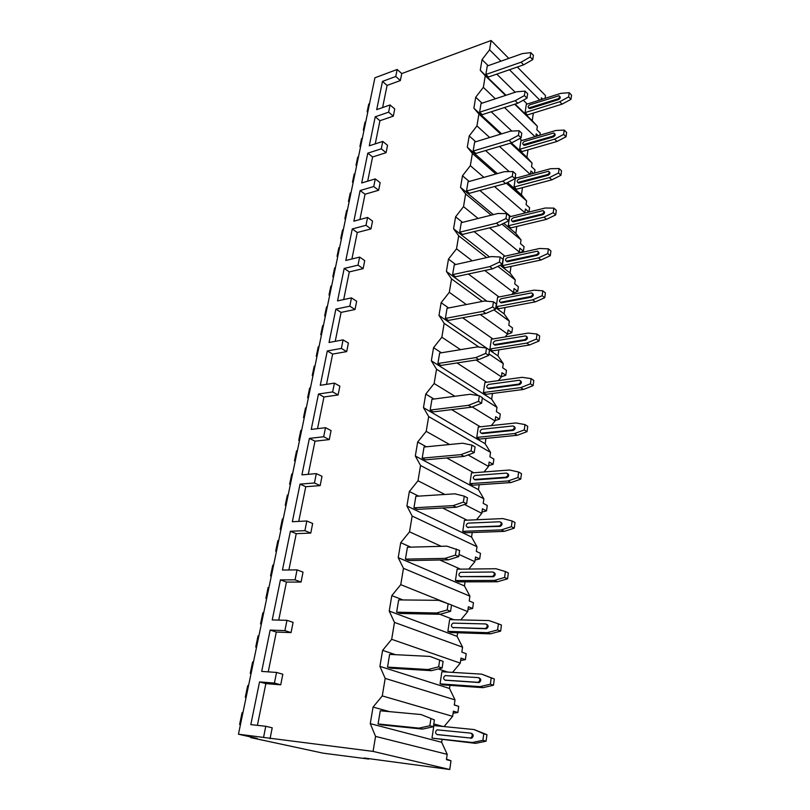 <?xml version="1.0" encoding="UTF-8"?>
<svg xmlns="http://www.w3.org/2000/svg" width="810" height="810" viewBox="0 0 810 810"><rect width="100%" height="100%" fill="white"/><g stroke="black" fill="none" stroke-linecap="round" stroke-linejoin="round"><path stroke-width="1.21" d="M364.024 757.988L368.702 759.051L323.231 753.189L250.665 737.596L257.155 738.406L238.454 734.214L373.066 751.396L449.763 769.5L364.024 757.988M449.763 769.5L451.008 760.782L446.431 759.669L447.201 754.353L441.673 742.294L442.047 739.712M444.062 726.58L452.648 716.344L453.397 711.18L457.863 712.496L458.733 706.371L454.278 705.024L455.017 699.891L449.509 688.47L449.965 685.351M452.567 672.371L460.293 663.117L461.011 658.105L465.375 659.644L466.216 653.71L461.862 652.151L462.581 647.18L457.103 636.376L457.63 632.762M460.809 619.893L467.684 611.58L468.382 606.741L472.645 608.472L473.465 602.731L469.213 600.969L469.901 596.16L464.454 585.934L465.051 581.843M468.787 569.045L474.852 561.684L475.521 556.986L479.692 558.91L480.482 553.341L476.32 551.397L476.999 546.74L471.572 537.06L472.23 532.524M476.523 519.767L481.788 513.327L482.446 508.771L486.516 510.877L487.276 505.481L483.216 503.364L483.864 498.839L478.477 489.675L479.196 484.734M484.015 471.977L488.521 466.449L489.149 462.034L493.128 464.302L493.877 459.067L489.898 456.789L490.536 452.405L485.17 443.738L485.949 438.412M491.295 425.615L495.042 420.977L495.659 416.704L499.547 419.114L500.276 414.042L496.388 411.612L496.996 407.359L491.67 399.158L492.5 393.468M498.363 380.609L501.37 376.863L501.967 372.711L505.784 375.263L506.483 370.342L502.676 367.77L503.273 363.639L497.978 355.884L498.849 349.859M505.217 336.909L507.516 334.034L508.103 330.004L511.829 332.697L512.507 327.908L508.791 325.205L509.358 321.195L504.093 313.855L505.025 307.527M511.88 294.465L513.489 292.44L514.046 288.522L517.701 291.337L518.37 286.689L514.725 283.854L515.281 279.966L510.047 273.031L511.009 266.399M518.349 253.206L519.291 252.031L519.838 248.224L523.412 251.151L524.06 246.635L520.486 243.689L521.033 239.902L515.828 233.351L516.831 226.446M524.647 213.101L525.457 209.041L528.92 212.048M528.971 212.038L529.588 207.694L526.085 204.636L526.621 200.961L521.448 194.764L522.49 187.606M530.459 174.18L530.925 170.951L533.537 173.34M534.509 173.077L534.975 169.816L531.542 166.668L532.048 163.083L526.915 157.241L527.999 149.84M535.886 136.384L536.24 133.893L538.144 135.715M539.895 135.199L540.209 132.972L536.838 129.721L537.344 126.239L532.241 120.72L533.355 113.096M541.161 99.63L541.414 97.828L542.71 99.134M373.066 751.396L375.556 736.401L370.271 723.634L373.066 707.069L382.279 695.912L385.185 678.395L379.91 666.367L382.603 650.369L391.675 639.313L394.48 622.404L389.225 611.064L391.817 595.613L400.758 584.658L403.471 568.316L398.216 557.634L400.727 542.69L409.526 531.836L412.148 516.041L406.914 505.966L409.344 491.528L418.011 480.765L420.542 465.487L415.327 456L417.676 442.017L426.212 431.355L428.672 416.563L423.468 407.632L425.746 394.095L434.15 383.525L436.529 369.208L431.345 360.794L433.552 347.682L441.845 337.203L444.153 323.342L438.99 315.414L441.126 302.707L449.297 292.329L451.534 278.883L446.391 271.421L448.467 259.109L456.526 248.822L458.693 235.781L453.57 228.764L455.584 216.817L463.533 206.621L465.628 193.975L460.536 187.373L462.49 175.78L470.337 165.675L472.372 153.404L467.299 147.197L469.203 135.938L476.938 125.925L478.912 114.007L473.87 108.186L475.713 97.24L483.347 87.328L485.271 75.745L480.249 70.278L482.041 59.646L489.574 49.815L491.123 40.5L508.791 58.391M441.673 742.294L370.271 723.634M375.556 736.401L447.201 754.353M270.044 738.75L272.211 727.815L265.771 726.297L250.806 724.606L259.544 681.909L265.852 683.63L257.398 725.355M280.726 684.804L282.822 674.224L276.544 672.442L274.418 683.073L280.726 684.804L265.852 683.63M291.063 632.6L293.088 622.363L286.963 620.328L284.907 630.615L291.063 632.6L276.311 632.053L268.242 671.865M301.067 582.056L303.031 572.133L297.057 569.875L295.063 579.838L301.067 582.056L286.436 582.086L278.731 620.106M310.767 533.081L312.67 523.473L306.838 520.992L304.904 530.651L310.767 533.081L296.247 533.668L288.886 569.967M320.163 485.615L322.005 476.3L316.315 473.627L314.442 482.983L320.163 485.615L305.765 486.719L298.738 521.397M329.275 439.597L331.067 430.555L325.509 427.69L323.686 436.762L329.275 439.597L314.989 441.177L308.276 474.316M338.114 394.946L339.856 386.167L334.419 383.13L332.657 391.929L338.114 394.946L323.949 396.981L317.53 428.652M346.7 351.601L348.381 343.086L343.075 339.876L341.364 348.421L346.7 351.601L332.647 354.071L326.511 384.345M355.033 309.511L356.663 301.249L351.469 297.888L349.809 306.18L355.033 309.511L341.091 312.387L335.229 341.334M363.123 268.636L364.713 260.597L359.63 257.094L358.02 265.154L363.123 268.636L349.302 271.887L343.693 299.558M370.99 228.896L372.539 221.09L367.568 217.444L365.998 225.291L370.99 228.896L357.281 232.51L351.915 258.977M378.645 190.269L380.143 182.675L375.273 178.909L373.744 186.533L378.645 190.269L365.037 194.218L359.913 219.53M386.076 152.695L387.544 145.304L382.776 141.426L381.287 148.838L386.076 152.695L372.59 156.968L367.679 181.177M393.316 116.144L394.743 108.945L390.066 104.956L388.628 112.175L393.316 116.144L379.941 120.71L375.243 143.876M238.454 734.214L374.908 77.79L397.163 69.468L395.766 76.484L400.363 80.565L387.089 85.404L382.603 107.568M400.363 80.565L401.75 73.558L491.123 40.5M489.574 49.815L500.924 61.175M509.47 69.741L539.764 100.076M517.317 67.028L545.515 95.59L545.12 98.364M483.347 87.328L495.335 98.79M504.478 107.517L534.965 136.657M485.271 75.745L505.561 95.418M514.664 104.247L537.344 126.239M476.938 125.925L489.665 137.498M499.486 146.428L530.104 174.272M478.912 114.007L500.712 134.136M510.492 143.167L532.048 163.083M470.337 165.675L483.904 177.37M494.505 186.523L524.921 212.746M472.372 153.404L495.902 174.028M506.311 183.151L526.621 200.961M463.533 206.621L478.072 218.467M489.594 227.843L519.291 252.031M465.628 193.975L491.194 215.166M502.008 224.137L521.033 239.902M456.526 248.822L472.2 260.83M484.815 270.489L513.489 292.44M458.693 235.781L486.638 257.61M497.856 266.358L515.281 279.966M449.297 292.329L466.337 304.53M480.259 314.513L507.516 334.034M451.534 278.883L482.355 301.431M493.908 309.886L509.358 321.195M441.845 337.203L460.536 349.657M476.067 360.005L501.37 376.863M444.153 323.342L478.993 347.085M488.916 353.849L503.273 363.639M434.15 383.525L454.896 396.282M472.21 406.934L495.042 420.977M436.529 369.208L478.406 395.624M482.325 398.095L496.996 407.359M426.212 431.355L449.57 444.508M468.058 454.926L488.521 466.449M428.672 416.563L490.536 452.405M418.011 480.765L444.842 494.464M464.454 504.478L481.788 513.327M420.542 465.487L483.864 498.839M409.526 531.836L441.227 546.315M459.037 554.455L474.852 561.684M412.148 516.041L476.999 546.74M400.758 584.658L446.229 602.954M451.504 605.07L467.684 611.58M403.471 568.316L469.901 596.16M391.675 639.313L460.293 663.117M394.48 622.404L462.581 647.18M382.279 695.912L452.648 716.344M385.185 678.395L455.017 699.891M527.229 104.065L523.29 100.207M515.2 92.249L496.773 74.125M488.177 65.681L482.041 59.646M532.241 120.72L515.109 104.105M506.007 95.266L480.249 70.278M487.266 66.005L485.858 74.48L488.45 77.001L523.624 64.841L532.737 59.636L533.385 55.303L530.833 52.65L522.389 53.592L487.266 66.005M569.217 92.694L560.874 93.342L526.318 104.358L525.093 112.6L527.482 114.929L562.079 104.146L570.989 99.347L571.546 95.134L569.217 92.694L568.65 96.916L570.989 99.347M530.833 52.65L530.185 56.994L532.737 59.636M485.858 74.48L521.063 62.228L530.185 56.994M521.063 62.228L523.624 64.841M525.093 112.6L559.73 101.736L568.65 96.916M528.819 108.054L530.104 108.56L558.485 99.62C560.307 98.486 560.722 97.423 559.71 96.43L559.609 96.319M559.73 101.736L562.079 104.146M557.806 98.931L528.697 107.932C527.695 106.96 528.09 105.918 529.882 104.794L559.042 95.742C560.044 96.734 559.639 97.797 557.806 98.931L558.485 99.62M397.163 69.468L401.75 73.558M523.412 251.151L518.43 253.196M517.701 291.337L512.872 293.21M511.829 332.697L507.262 334.358M505.784 375.263L501.39 376.772M499.547 419.114L495.102 420.522M493.128 464.302L488.632 465.608M486.516 510.877L481.97 512.082M479.692 558.91L475.085 560.004M472.645 608.472L467.998 609.444M465.375 659.644L460.667 660.494M457.863 712.496L453.104 713.205M454.299 704.872L458.733 706.371M446.523 759.071L451.008 760.782M263.574 737.282L265.771 726.297M395.766 76.484L382.482 81.395L387.089 85.404M382.482 81.395L376.701 109.644L390.066 104.956M388.628 112.175L375.233 116.792L369.289 145.81L382.776 141.426M381.287 148.838L367.791 153.161L361.685 182.979L375.273 178.909M373.744 186.533L360.136 190.532L353.859 221.181L367.568 217.444M365.998 225.291L352.269 228.957L345.819 260.466L359.63 257.094M358.02 265.154L344.179 268.464L337.547 300.885L351.469 297.888M349.809 306.18L335.867 309.106L329.032 342.478L343.075 339.876M341.364 348.421L327.301 350.943L320.264 385.297L334.419 383.13M332.657 391.929L318.482 394.014L311.232 429.411L325.509 427.69M323.686 436.762L309.4 438.392L301.927 474.862L316.315 473.627M314.442 482.983L300.034 484.117L292.339 521.721L306.838 520.992M304.904 530.651L290.385 531.259L282.447 570.048L297.057 569.875M295.063 579.838L280.422 579.899L272.231 619.923L286.963 620.328M284.907 630.615L270.155 630.089L261.691 671.409L276.544 672.442M274.418 683.073L259.544 681.909M250.665 737.596L250.796 736.978M356.613 165.787L356.005 165.311L357.676 157.261L358.546 156.512M360.521 146.985L359.913 146.499L361.564 138.561L362.323 138.307M360.572 146.742L359.913 146.499M356.764 165.068L356.005 165.311M349.1 201.923L348.472 201.457L350.193 193.195L351.074 192.456M353.119 182.614L352.492 182.149L354.193 173.998L354.952 173.765M353.16 182.422L352.492 182.149M349.242 201.234L348.472 201.457M341.385 239.031L340.747 238.585L342.519 230.101L343.399 229.362M345.505 219.206L344.878 218.751L346.619 210.387L347.389 210.165M345.536 219.065L344.878 218.751M341.526 238.383L340.747 238.585M333.467 277.152L332.809 276.726L334.621 267.999L335.522 267.28M337.699 256.79L337.051 256.355L338.843 247.749L339.613 247.556M337.719 256.689L337.051 256.355M333.588 276.544L332.809 276.726M325.316 316.335L324.648 315.92L326.521 306.96L327.422 306.231M329.67 295.397L329.012 294.982L330.855 286.143L331.634 285.97M329.68 295.356L329.012 294.982M325.438 315.758L324.648 315.92M316.943 356.613L316.264 356.218L318.188 347.004L319.089 346.285M321.418 335.097L320.75 334.692L322.633 325.61L323.423 325.448M317.054 356.076L316.264 356.218M308.337 398.034L307.638 397.659L309.612 388.182L310.534 387.474M312.923 375.972L312.245 375.516L314.189 366.181L314.989 366.039M308.438 397.548L307.638 397.659M299.477 440.66L298.758 440.306L300.793 430.545L301.725 429.847M304.185 418.011L303.507 417.514L305.502 407.906L306.312 407.794M299.568 440.215L298.758 440.306M290.355 484.522L289.626 484.198L291.721 474.154L292.653 473.455M295.194 461.275L294.506 460.738L296.571 450.846L297.371 450.765M290.436 484.137L289.626 484.198M280.969 529.699L280.219 529.396L282.376 519.048L283.318 518.37M285.93 505.815L285.252 505.237L287.368 495.052L288.178 494.991M281.04 529.355L280.219 529.396M271.289 576.234L270.53 575.961L272.747 565.299L273.709 564.631M276.392 551.701L275.714 551.063L277.891 540.574L278.711 540.543M271.35 575.951L270.53 575.961M261.326 624.206L260.536 623.953L262.825 612.957L263.797 612.299M266.571 598.975L265.882 598.296L268.13 587.483L268.95 587.483M261.367 623.973L260.536 623.953M251.039 673.657L250.239 673.434L252.598 662.104L253.581 661.456M256.436 647.716L255.747 646.977L258.066 635.83L258.896 635.86M251.08 673.495L250.239 673.434M240.438 724.677L239.618 724.484L242.048 712.79L243.04 712.162M245.987 697.977L245.298 697.187L247.688 685.685L248.528 685.756M240.459 724.585L239.618 724.484M363.933 130.582L363.325 130.096L364.966 122.249L365.816 121.5M367.74 112.266L367.143 111.77L368.752 104.034L369.512 103.761M367.801 111.982L367.143 111.77M364.085 129.833L363.325 130.096M375.233 116.792L379.941 120.71M367.791 153.161L372.59 156.968M360.136 190.532L365.037 194.218M352.269 228.957L357.281 232.51M344.179 268.464L349.302 271.887M335.867 309.106L341.091 312.387M327.301 350.943L332.647 354.071M318.482 394.014L323.949 396.981M309.4 438.392L314.989 441.177M300.034 484.117L305.765 486.719M290.385 531.259L296.247 533.668M280.422 579.899L286.436 582.086M270.155 630.089L276.311 632.053M521.873 140.525L519.747 138.54M511.809 131.088L491.214 111.78M482.031 103.164L475.713 97.24M526.915 157.241L511.404 142.894M501.633 133.852L473.87 108.186M481.039 103.498L479.591 112.215L482.244 114.666L517.792 103.245L526.996 98.152L527.664 93.697L525.062 91.115L516.537 91.803L481.039 103.498M564.236 130.076L555.812 130.491L520.891 140.819L519.635 149.293L522.065 151.551L557.027 141.466L566.038 136.779L566.615 132.445L564.236 130.076L563.649 134.419L566.038 136.779M525.062 91.115L524.394 95.58L526.996 98.152M479.591 112.215L515.17 100.693L524.394 95.58M515.17 100.693L517.792 103.245M519.635 149.293L554.627 139.128L563.649 134.419M523.412 144.727L524.708 145.273L553.372 136.9C555.265 135.736 555.66 134.652 554.556 133.63L554.506 133.579M554.627 139.128L557.027 141.466M552.683 136.232L523.331 144.656C522.247 143.664 522.632 142.59 524.475 141.436L553.868 132.951C554.971 133.974 554.577 135.067 552.683 136.232L553.372 136.9M516.375 178.008L515.251 177.005M509.207 171.609L485.585 150.549M475.713 141.74L469.203 135.938M521.448 194.764L507.526 182.534M497.38 173.623L467.299 147.197M474.64 142.074L473.151 151.045L475.855 153.424L511.768 142.793L521.093 137.832L521.772 133.235L519.119 130.724L510.502 131.159L474.64 142.074M559.103 168.541L550.597 168.703L515.312 178.291L514.016 187.009L516.507 189.196L551.833 179.85L560.945 175.284L561.533 170.829L559.103 168.541L558.515 173.006L560.945 175.284M519.119 130.724L518.43 135.331L521.093 137.832M473.151 151.045L509.105 140.312L518.43 135.331M509.105 140.312L511.768 142.793M514.016 187.009L549.383 177.593L558.515 173.006M517.853 182.432L519.149 183.009L548.127 175.244C550.071 174.059 550.456 172.935 549.251 171.882M549.383 177.593L551.833 179.85M547.418 174.595L517.833 182.412C516.648 181.399 517.013 180.296 518.926 179.101L548.552 171.234C549.757 172.277 549.383 173.401 547.418 174.595L548.127 175.244M510.735 216.543L479.884 190.471M469.223 181.46L462.49 175.78M515.828 233.351L503.729 223.287M493.32 214.63L460.536 187.373M468.048 181.784L466.519 191.028L469.284 193.327L505.572 183.526L514.998 178.706L515.707 173.968L512.993 171.548L504.296 171.7L468.048 181.784M553.827 208.109L545.231 208.018L509.581 216.827L508.245 225.787L510.786 227.893L546.487 219.348L555.701 214.913L556.308 210.327L553.827 208.109L553.22 212.706L555.701 214.913M512.993 171.548L512.284 176.286L514.998 178.706M466.519 191.028L502.848 181.136L512.284 176.286M502.848 181.136L505.572 183.526M508.245 225.787L543.986 217.161L553.22 212.706M512.902 221.849L512.173 221.241C510.897 220.198 511.242 219.065 513.206 217.839L543.064 210.62C544.381 211.683 544.026 212.838 542.001 214.073L512.173 221.241L513.439 221.819L542.72 214.701C544.715 213.506 545.079 212.362 543.834 211.258M543.986 217.161L546.487 219.348M504.944 256.183L474.133 231.599M462.54 222.365L455.584 216.817M510.047 273.031L500.155 265.285M489.544 256.962L453.57 228.764M461.265 222.689L459.685 232.207L462.51 234.424L499.193 225.514L508.731 220.846L509.45 215.956L506.685 213.617L497.887 213.486L461.265 222.689M548.4 248.852L539.713 248.478L503.678 256.456L502.311 265.68L504.903 267.705L540.979 260L550.304 255.707L550.932 250.989L548.4 248.852L547.773 253.581L550.304 255.707M506.685 213.617L505.946 218.518L508.731 220.846M459.685 232.207L496.398 223.216L505.946 218.518M496.398 223.216L499.193 225.514M502.311 265.68L538.427 257.904L547.773 253.581M506.291 261.174L507.556 261.741L537.151 255.312C539.197 254.117 539.561 252.943 538.255 251.778M538.427 257.904L540.979 260M536.422 254.715L506.361 261.184C504.974 260.121 505.298 258.957 507.333 257.681L537.415 251.151C538.853 252.244 538.518 253.429 536.422 254.715L537.151 255.312M499 296.966L468.372 274.013M455.686 264.516L448.467 259.109M504.093 313.855L495.781 307.749M486.931 301.229L446.391 271.421M454.268 264.829L452.638 274.641L455.534 276.767L492.601 268.819L502.251 264.303L503 259.261L500.175 257.023L491.285 256.567L454.268 264.829M542.811 290.81L534.033 290.152L497.613 297.24L496.196 306.727L498.839 308.681L535.309 301.867L544.745 297.726L545.393 292.856L542.811 290.81L542.153 295.69L544.745 297.726M500.175 257.023L499.416 262.065L502.251 264.303M452.638 274.641L489.746 266.611L499.416 262.065M489.746 266.611L492.601 268.819M496.196 306.727L532.707 299.852L542.153 295.69M500.266 302.272L501.511 302.829L531.421 297.138C533.517 295.933 533.871 294.718 532.504 293.503M532.707 299.852L535.309 301.867M530.682 296.561L500.388 302.292C498.879 301.209 499.183 300.014 501.289 298.698L531.593 292.896C533.152 294.01 532.848 295.225 530.682 296.561L531.421 297.138M492.915 338.965L462.642 317.773M448.639 307.962L441.126 302.707M497.978 355.884L438.99 315.414M447.059 308.266L445.389 318.391L448.345 320.416L485.808 313.48L495.578 309.136L496.348 303.942L493.452 301.796L484.471 301.016L447.059 308.266M537.04 334.054L528.171 333.082L491.366 339.228L489.908 348.999L492.612 350.851L529.477 344.989L539.025 341.02L539.683 335.998L537.04 334.054L536.372 339.076L539.025 341.02M493.452 301.796L492.672 307.01L495.578 309.136M445.389 318.391L482.892 311.374L492.672 307.01M482.892 311.374L485.808 313.48M489.908 348.999L526.814 343.075L536.372 339.076M494.07 344.604L495.285 345.141L525.528 340.22C527.664 339.005 528.009 337.76 526.571 336.484M526.814 343.075L529.477 344.989M524.758 339.673L494.242 344.615C492.612 343.521 492.885 342.286 495.062 340.919L525.589 335.907C527.28 337.031 527.006 338.286 524.758 339.673L525.528 340.22M486.668 382.229L457.032 362.951M441.399 352.785L433.552 347.682M491.67 399.158L431.345 360.794M439.627 353.069L437.896 363.508L440.923 365.442L478.791 359.589L488.683 355.428L489.483 350.062L486.516 348.027L477.444 346.893L439.627 353.069M531.107 378.624L522.136 377.318L484.927 382.462L483.428 392.536L486.192 394.288L523.452 389.448L533.122 385.641L533.8 380.467L531.107 378.624L530.408 383.798L533.122 385.641M486.516 348.027L485.706 353.413L488.683 355.428M437.896 363.508L475.804 357.585L485.706 353.413M475.804 357.585L478.791 359.589M483.428 392.536L520.739 387.625L530.408 383.798M487.701 388.203L488.875 388.719L519.443 384.628C521.64 383.393 521.974 382.107 520.445 380.781M520.739 387.625L523.452 389.448M518.663 384.112L487.914 388.223C486.152 387.099 486.395 385.833 488.643 384.416L519.392 380.234C521.225 381.378 520.982 382.674 518.663 384.112L519.443 384.628M480.279 426.799L451.656 409.637M433.978 399.036L425.746 394.095M485.17 443.738L423.468 407.632M431.963 399.3L430.171 410.073L433.269 411.885L471.552 407.197L481.565 403.248L482.385 397.7L479.348 395.786L470.185 394.267L431.963 399.3M524.981 424.592L515.919 422.942L478.295 427.022L476.756 437.39L479.571 439.05L517.246 435.284L527.026 431.659L527.735 426.333L524.981 424.592L524.262 429.938L527.026 431.659M479.348 395.786L478.518 401.345L481.565 403.248M430.171 410.073L468.494 405.314L478.518 401.345M468.494 405.314L471.552 407.197M476.756 437.39L514.471 433.573L524.262 429.938M481.13 433.137L482.264 433.623L513.165 430.424C515.423 429.168 515.747 427.842 514.117 426.455M514.471 433.573L517.246 435.284M512.365 429.928L481.383 433.147C479.5 432.013 479.712 430.707 482.031 429.239L513.003 425.938C514.988 427.103 514.775 428.429 512.365 429.928L513.165 430.424M473.769 472.767L446.715 457.933M426.374 446.786L417.676 442.017M478.477 489.675L415.327 456M424.045 447.019L422.192 458.146L425.371 459.837L464.069 456.394L474.204 452.658L475.055 446.928L471.946 445.135L462.682 443.222L424.045 447.019M518.653 472.027L509.5 470.002L471.46 472.939L469.871 483.641L472.757 485.18L510.847 482.568L520.749 479.145L521.478 473.647L518.653 472.027L517.914 477.535L520.749 479.145M471.946 445.135L471.076 450.876L474.204 452.658M422.192 458.146L460.93 454.643L471.076 450.876M460.93 454.643L464.069 456.394M469.871 483.641L508.002 480.978L517.914 477.535M474.376 479.469L475.45 479.925L506.736 477.667C509.034 476.341 509.318 474.984 507.586 473.567M508.002 480.978L510.847 482.568M505.885 477.211L474.619 479.479C472.645 478.315 472.837 476.968 475.186 475.45L506.442 473.101C508.528 474.265 508.356 475.632 505.926 477.201L506.695 477.667M467.137 520.182L442.564 507.992M418.628 496.125L409.344 491.528M471.572 537.06L406.914 505.966M415.864 496.307L413.95 507.799L417.211 509.368L456.334 507.252L466.59 503.749L467.471 497.816L464.282 496.166L454.926 493.827L415.864 496.307M512.122 520.992L502.868 518.582L464.413 520.303L462.773 531.34L465.72 532.757L504.235 531.37L514.259 528.171L515.018 522.49L512.122 520.992L511.363 526.692L514.259 528.171M464.282 496.166L463.391 502.109L466.59 503.749M413.95 507.799L453.114 505.632L463.391 502.109M453.114 505.632L456.334 507.252M462.773 531.34L501.329 529.902L511.363 526.692M467.41 527.259L500.185 526.409C502.443 524.971 502.666 523.564 500.843 522.197M501.329 529.902L504.235 531.37M499.183 526.004L467.572 527.269C465.598 526.075 465.76 524.698 468.048 523.128L499.76 521.762C501.846 522.956 501.704 524.364 499.355 525.994L500.013 526.429M460.465 569.136L439.83 560.004M410.791 547.145L400.727 542.69M464.454 585.934L398.216 557.634M407.41 547.236L405.435 559.123L408.777 560.55L448.335 559.852L458.723 556.602L459.634 550.466L446.907 546.163L407.41 547.236M505.389 571.566L496.034 568.741L457.134 569.177L455.443 580.557L458.46 581.853L497.411 581.772L507.566 578.806L508.346 572.933L505.389 571.566L504.6 577.459L507.566 578.806M456.364 548.957L455.443 555.113L458.723 556.602M405.435 559.123L445.034 558.384L455.443 555.113M445.034 558.384L448.335 559.852M455.443 580.557L494.434 580.436L504.6 577.459M460.232 576.588L493.411 576.75C495.639 575.181 495.791 573.733 493.857 572.407M494.434 580.436L497.411 581.772M492.267 576.396L460.303 576.588C458.339 575.373 458.46 573.946 460.677 572.326L492.865 572.012C494.94 573.237 494.839 574.695 492.561 576.366L493.118 576.781M453.883 619.721L439.901 614.294M402.985 599.947L391.817 595.613M457.103 636.376L389.225 611.064M398.672 599.906L396.637 612.188L400.049 613.474L440.053 614.294L450.573 611.317L451.514 604.969L438.605 600.331L398.672 599.906M498.423 623.842L488.957 620.571L449.631 619.62L447.879 631.375L450.967 632.539L490.364 633.845L500.641 631.132L501.441 625.057L498.423 623.842L497.603 629.927L500.641 631.132M448.163 603.612L447.201 609.981L450.573 611.317M396.637 612.188L436.671 612.978L447.201 609.981M436.671 612.978L440.053 614.294M447.879 631.375L487.316 632.661L497.603 629.927M452.851 627.537L486.415 628.773C488.602 627.062 488.673 625.563 486.638 624.287M487.316 632.661L490.364 633.845M485.119 628.469L452.79 627.517C450.836 626.262 450.927 624.804 453.074 623.123L485.737 623.943C487.802 625.198 487.731 626.697 485.534 628.428L485.99 628.813M447.697 672.077L438.321 668.949M395.533 654.683L382.603 650.369M449.509 688.47L379.91 666.367M389.63 654.389L387.524 667.106L391.027 668.22L431.477 670.67L442.128 667.987L443.11 661.416L430.009 656.424L389.63 654.389M491.214 677.889L481.656 674.143L441.875 671.723L440.063 683.873L443.232 684.885L483.074 687.67L493.482 685.23L494.313 678.952L491.214 677.889L490.374 684.187L493.482 685.23M439.668 660.231L438.676 666.832L442.128 667.987M387.524 667.106L428.004 669.526L438.676 666.832M443.11 661.416L430.009 656.424M428.004 669.526L431.477 670.67M494.313 678.952L481.656 674.143M440.063 683.873L479.945 686.647L490.374 684.187M445.308 680.218L479.166 682.536C481.282 680.754 481.312 679.215 479.267 677.919M479.945 686.647L483.074 687.67M477.728 682.303L445.034 680.127C443.08 678.831 443.141 677.332 445.216 675.601L478.366 677.616C480.421 678.912 480.391 680.451 478.275 682.243L478.619 682.607M442.999 726.469L433.806 723.917M389.539 711.636L373.066 707.069M380.275 710.785L378.088 723.958L381.692 724.899L422.587 729.101L433.38 726.732L434.403 719.908L421.099 714.552L380.275 710.785M483.762 733.809L474.093 729.557L433.866 725.568L431.993 738.123L475.531 743.357L486.081 741.201L486.942 734.7L483.762 733.809L482.892 740.32L486.081 741.201M430.859 718.915L429.837 725.76L433.38 726.732M378.088 723.958L419.023 728.139L429.837 725.76M434.403 719.908L421.099 714.552M419.023 728.139L422.587 729.101M486.942 734.7L474.093 729.557M431.993 738.123L472.331 742.497L482.892 740.32M437.532 734.65L471.673 738.163C473.708 736.32 473.708 734.731 471.663 733.394M472.331 742.497L475.531 743.357M470.083 737.991L437.015 734.508C435.071 733.171 435.102 731.622 437.106 729.84L470.752 733.141C472.787 734.478 472.787 736.067 470.752 737.91L470.083 737.991L471.005 738.244M529.426 107.892L530.104 108.56M524.009 144.625L524.708 145.273M518.44 182.382L519.149 183.009M542.001 214.073L542.72 214.701M512.71 221.211L513.439 221.819M506.817 261.154L507.556 261.741M500.762 302.272L501.511 302.829M494.515 344.604L495.285 345.141M488.086 388.203L488.875 388.719M481.454 433.147L482.264 433.623M474.619 479.479L475.45 479.925M467.572 527.269L468.423 527.674M460.303 576.588L461.163 576.963M452.79 627.517L453.681 627.851M445.034 680.127L445.935 680.42M437.015 734.508L437.947 734.751M528.697 107.932L529.375 108.601M523.331 144.656L524.029 145.314M517.833 182.412L518.542 183.04M506.361 261.184L507.1 261.772M500.388 302.292L501.147 302.849M494.242 344.615L495.011 345.151M487.914 388.223L488.693 388.729M481.383 433.147L482.193 433.623M505.926 477.201L506.736 477.667M499.355 525.994L500.185 526.409M492.561 576.366L493.411 576.75M485.534 628.428L486.415 628.773M478.275 682.243L479.166 682.536M470.752 737.91L471.673 738.163"/></g></svg>
